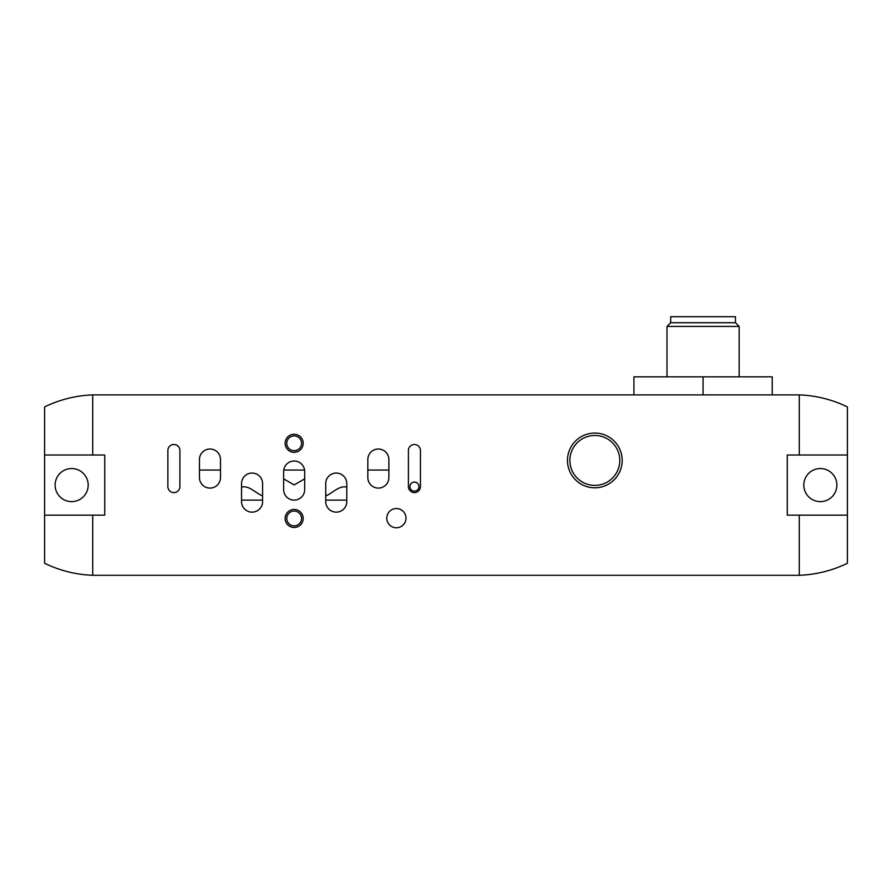 <?xml version="1.0" encoding="UTF-8"?>
<svg xmlns="http://www.w3.org/2000/svg" width="892" height="892" viewBox="0 0 892 892"><rect width="100%" height="100%" fill="white"/><g stroke="black" fill="none" stroke-linecap="round" stroke-linejoin="round"><path stroke-width="1.34" d="M594.83 433.066A27.362 27.362 0 0 1 618.524 474.109A27.362 27.362 0 0 1 571.136 474.109A27.362 27.362 0 0 1 594.83 433.066M167.874 450.505L167.874 486.586A6.01 6.01 0 0 0 173.895 492.607A6.01 6.01 0 0 0 179.905 486.586L179.905 450.505A6.01 6.01 0 0 0 173.895 444.495A6.01 6.01 0 0 0 167.874 450.505M408.413 450.505L408.413 486.586A6.01 6.01 0 0 0 414.434 492.607A6.01 6.01 0 0 0 420.444 486.586L420.444 450.505A6.01 6.01 0 0 0 414.434 444.495A6.01 6.01 0 0 0 408.413 450.505M406.005 518.163A9.622 9.622 0 0 0 391.577 509.834A9.622 9.622 0 0 0 391.577 526.492A9.622 9.622 0 0 0 406.005 518.163M294.159 509.443A9.02 9.02 0 0 1 301.975 522.968A9.02 9.02 0 0 1 286.343 522.968A9.02 9.02 0 0 1 294.159 509.443M294.159 434.27A9.02 9.02 0 0 1 301.975 447.806A9.02 9.02 0 0 1 286.343 447.806A9.02 9.02 0 0 1 294.159 434.27M199.451 459.525L199.451 477.566A10.526 10.526 0 0 0 209.966 488.091A10.526 10.526 0 0 0 220.491 477.566L220.491 459.525A10.526 10.526 0 0 0 209.966 449.01A10.526 10.526 0 0 0 199.451 459.525M367.827 459.525L367.827 477.566A10.526 10.526 0 0 0 378.353 488.091A10.526 10.526 0 0 0 388.867 477.566L388.867 459.525A10.526 10.526 0 0 0 378.353 449.01A10.526 10.526 0 0 0 367.827 459.525M241.542 483.587L241.542 501.627A10.526 10.526 0 0 0 252.068 512.153A10.526 10.526 0 0 0 262.594 501.627L262.594 483.587A10.526 10.526 0 0 0 252.068 473.061A10.526 10.526 0 0 0 241.542 483.587M325.725 483.587L325.725 501.627A10.526 10.526 0 0 0 336.251 512.153A10.526 10.526 0 0 0 346.776 501.627L346.776 483.587A10.526 10.526 0 0 0 336.251 473.061A10.526 10.526 0 0 0 325.725 483.587M283.634 471.556L283.634 489.597A10.526 10.526 0 0 0 294.159 500.122A10.526 10.526 0 0 0 304.685 489.597L304.685 471.556A10.526 10.526 0 0 0 294.159 461.03A10.526 10.526 0 0 0 283.634 471.556L283.745 470.051L304.573 470.051L304.685 471.556M799.288 515.152L787.268 515.152L787.268 455.02L847.4 455.02L847.4 515.152L799.288 515.152L799.288 575.295L92.712 575.295L92.712 515.152L44.6 515.152L44.6 563.265A120.275 120.275 0 0 0 92.712 575.295M847.4 455.02L847.4 406.908A120.275 120.275 0 0 0 799.288 394.888L799.288 455.02M799.288 394.888L92.712 394.888L92.712 455.02L104.732 455.02L104.732 515.152L92.712 515.152M847.4 515.152L847.4 563.265A120.275 120.275 0 0 1 799.288 575.295M820.339 501.627A16.535 16.535 0 0 0 836.874 485.092A16.535 16.535 0 0 0 820.339 468.545A16.535 16.535 0 0 0 803.803 485.092A16.535 16.535 0 0 0 820.339 501.627M92.712 394.888A120.275 120.275 0 0 0 44.6 406.908L44.6 455.02L92.712 455.02M44.6 515.152L44.6 455.02M71.661 501.627A16.535 16.535 0 0 0 88.196 485.092A16.535 16.535 0 0 0 71.661 468.545A16.535 16.535 0 0 0 55.126 485.092A16.535 16.535 0 0 0 71.661 501.627M262.594 495.896C255.658 493.254 249.202 485.137 241.542 487.132M241.542 500.122L262.594 500.122M346.776 487.132C339.072 485.159 332.66 493.254 325.725 495.896M325.725 500.122L346.776 500.122M304.685 478.848L294.159 484.925L283.634 478.848M367.827 470.051L388.867 470.051M199.451 470.051L220.491 470.051M294.159 435.898A7.392 7.392 0 0 1 300.559 446.992A7.392 7.392 0 0 1 287.759 446.992A7.392 7.392 0 0 1 294.159 435.898M294.159 511.071A7.392 7.392 0 0 1 300.559 522.154A7.392 7.392 0 0 1 287.759 522.154A7.392 7.392 0 0 1 294.159 511.071M414.434 491.102A4.505 4.505 0 0 0 418.337 484.334A4.505 4.505 0 0 0 410.521 484.334A4.505 4.505 0 0 0 414.434 491.102M594.83 435.474A24.954 24.954 0 0 1 616.45 472.905A24.954 24.954 0 0 1 573.221 472.905A24.954 24.954 0 0 1 594.83 435.474M772.227 394.888L772.227 376.848L633.922 376.848L633.922 394.888M703.074 376.848L703.074 394.888M670.684 322.726L735.465 322.726L735.465 316.705L670.684 316.705L670.684 322.726L666.993 326.416L666.993 376.848M735.465 322.726L739.156 326.416L666.993 326.416M739.156 326.416L739.156 376.848"/></g></svg>
